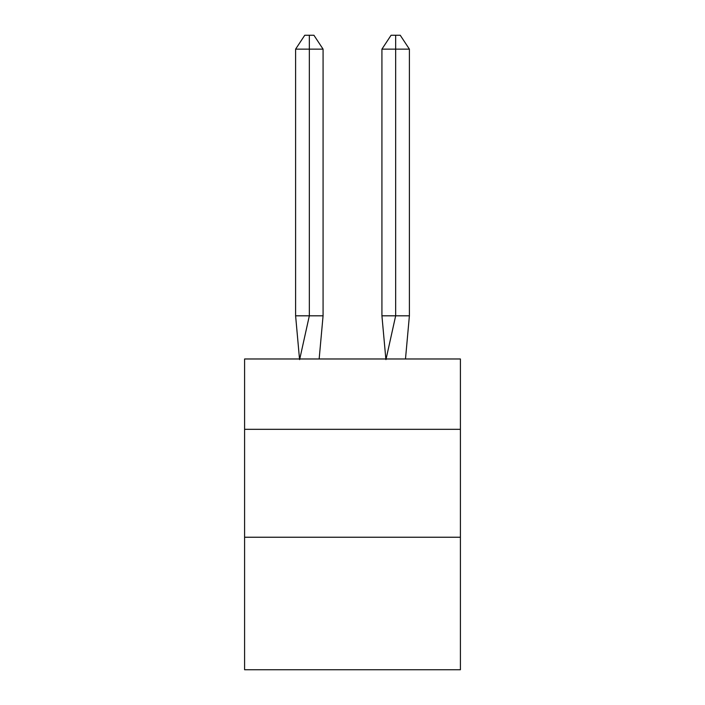 <?xml version="1.0" encoding="UTF-8"?>
<svg xmlns="http://www.w3.org/2000/svg" width="705" height="705" viewBox="0 0 705 705"><rect width="100%" height="100%" fill="white"/><g stroke="black" fill="none" stroke-linecap="round" stroke-linejoin="round"><path stroke-width="1.06" d="M244.591 429.327L460.409 429.327L460.409 358.977L244.591 358.977L244.591 669.75L460.409 669.75L460.409 537.236L244.591 537.236M460.409 537.236L460.409 429.327M319.154 358.977L323.075 315.814L323.075 49.139L309.336 49.139L309.336 315.814L323.075 315.814L314.827 315.814M309.336 35.25L309.336 315.814L295.606 315.814L299.51 358.977L295.606 315.814L299.51 358.977L295.606 315.814L299.51 358.977L295.606 315.814L299.51 358.977L295.606 315.814L299.51 358.977L295.606 315.814L299.51 358.977L295.606 315.814L299.51 358.977L295.606 315.814L299.51 358.977L295.606 315.814L299.51 358.977L295.606 315.814L299.51 358.977L295.606 315.814L299.51 358.977L295.606 315.814L299.51 358.977L295.606 315.814L299.51 358.977L295.606 315.814L299.51 358.977L295.606 315.814L295.606 49.139L304.763 35.25L313.919 35.25L323.075 49.139M395.664 49.139L395.664 35.25L400.237 35.25L409.394 49.139L395.664 49.139L395.664 35.25L395.664 49.139L395.664 35.25L395.664 49.139L395.664 35.25L395.664 49.139L395.664 35.25L395.664 49.139L395.664 35.25L395.664 49.139L395.664 35.25L395.664 49.139L395.664 35.25L395.664 49.139L395.664 35.25L395.664 49.139L395.664 35.25L395.664 49.139L395.664 35.25L395.664 49.139L395.664 35.25L395.664 49.139L395.664 35.25L395.664 49.139L395.664 35.25L395.664 49.139L381.925 49.139L381.925 315.814L395.664 315.814L395.664 35.25L391.081 35.25L381.925 49.139M309.336 49.139L309.336 315.814L309.336 49.139L309.336 315.814L309.336 49.139L309.336 315.814L309.336 49.139L309.336 315.814L309.336 49.139L309.336 315.814L309.336 49.139L309.336 315.814L309.336 49.139L309.336 315.814L309.336 49.139L309.336 315.814L309.336 49.139L309.336 315.814L309.336 49.139L309.336 315.814L309.336 49.139L309.336 315.814L309.336 49.139L309.336 315.814L309.336 49.139L309.336 315.814L309.336 49.139L295.606 49.139M299.625 359.62L309.336 315.814M409.394 49.139L409.394 315.814L395.664 315.814L385.952 359.62M385.846 358.977L381.925 315.814M409.394 315.814L405.49 358.977"/></g></svg>
